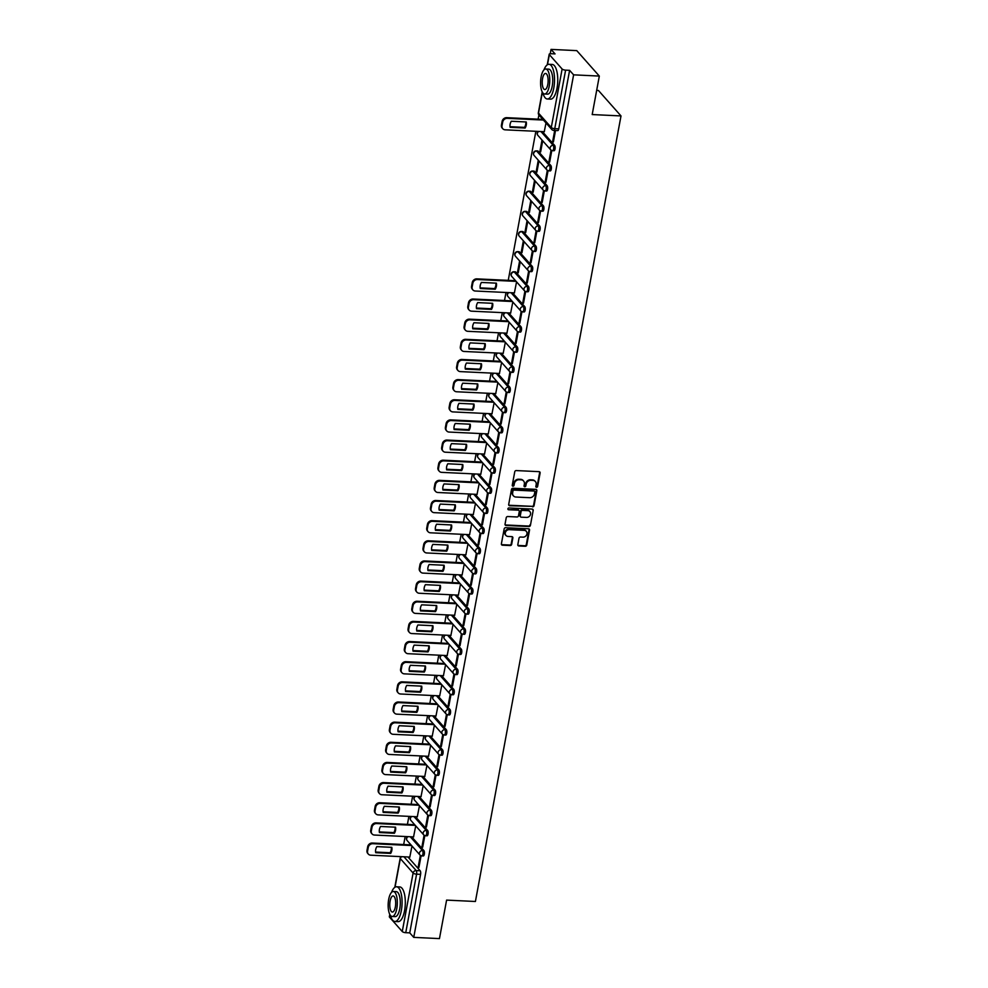<?xml version="1.0" encoding="UTF-8"?>
<svg xmlns="http://www.w3.org/2000/svg" width="988" height="988" viewBox="0 0 988 988"><rect width="100%" height="100%" fill="white"/><g stroke="black" fill="none" stroke-linecap="round" stroke-linejoin="round"><path stroke-width="1.48" d="M536.57 487.306A0.951 0.827 138.4 0 0 537.62 486.466L540.115 472.993A1.359 1.186 138.4 0 0 539.09 471.659L516.255 470.572A1.359 1.186 138.4 0 0 514.748 471.782L512.253 485.256A0.951 0.827 138.4 0 0 512.982 486.182A0.951 0.827 138.4 0 0 514.032 485.343L514.353 483.589A4.36 3.804 138.4 0 1 519.157 479.736L521.071 479.822A4.36 3.804 138.4 0 1 524.369 484.071L524.048 485.812A0.951 0.827 138.4 0 0 524.776 486.738A0.951 0.827 138.4 0 0 525.826 485.898L526.147 484.157A4.36 3.804 138.4 0 1 530.964 480.291L532.865 480.378A4.36 3.804 138.4 0 1 536.175 484.639L535.842 486.38A0.951 0.827 138.4 0 0 536.57 487.306M535.854 486.738A0.951 0.827 138.4 0 0 537.176 485.948L539.67 472.486A1.359 1.186 138.4 0 0 539.609 471.807M512.266 485.614A0.951 0.827 138.4 0 0 513.575 484.824L513.896 483.083L514.353 483.589M524.06 486.182A0.951 0.827 138.4 0 0 525.369 485.392L525.702 483.651L526.147 484.157M528.469 286.446L515.699 272.033A2.779 1.013 -87.3 0 0 515.353 271.848L513.933 271.774A2.779 1.013 92.7 0 1 514.279 271.972L527.049 286.372A2.779 1.013 92.7 0 1 527.543 289.496A2.779 1.013 92.7 0 1 526.443 291.732L527.864 291.806A2.779 1.013 -87.3 0 0 528.963 289.57A2.779 1.013 -87.3 0 0 528.469 286.446L527.049 286.372A2.779 2.421 -41.6 0 0 524.492 290.805A2.779 2.779 0 0 0 526.443 291.732M532.199 266.291L519.441 251.891A2.779 1.013 -87.3 0 0 519.095 251.693L517.675 251.631A2.779 1.013 92.7 0 1 518.021 251.817L530.778 266.229A2.779 1.013 92.7 0 1 531.272 269.353A2.779 1.013 92.7 0 1 530.173 271.589L531.593 271.651A2.779 1.013 -87.3 0 0 532.693 269.415A2.779 1.013 -87.3 0 0 532.199 266.291L530.778 266.229A2.779 2.421 -41.6 0 0 528.222 270.65A2.779 2.779 0 0 0 530.173 271.589M535.941 246.148L523.171 231.735A2.779 1.013 -87.3 0 0 522.825 231.55L521.405 231.476A2.779 1.013 92.7 0 1 521.75 231.674L534.52 246.074A2.779 1.013 92.7 0 1 535.014 249.198A2.779 1.013 92.7 0 1 533.903 251.434L535.323 251.508A2.779 1.013 -87.3 0 0 536.435 249.272A2.779 1.013 -87.3 0 0 535.941 246.148L534.52 246.074A2.779 2.421 -41.6 0 0 531.964 250.507A2.779 2.779 0 0 0 533.903 251.434M539.67 225.993L526.913 211.593A2.779 1.013 -87.3 0 0 526.555 211.395L525.134 211.333A2.779 1.013 92.7 0 1 525.48 211.518L538.25 225.931A2.779 1.013 92.7 0 1 538.744 229.055A2.779 1.013 92.7 0 1 537.645 231.291L539.065 231.353A2.779 1.013 -87.3 0 0 540.164 229.117A2.779 1.013 -87.3 0 0 539.67 225.993L538.25 225.931A2.779 2.421 -41.6 0 0 535.694 230.352A2.779 2.779 0 0 0 537.645 231.291M543.412 205.85L530.642 191.437A2.779 1.013 -87.3 0 0 530.297 191.252L528.876 191.178A2.779 1.013 92.7 0 1 529.222 191.376L541.992 205.776A2.779 1.013 92.7 0 1 542.486 208.9A2.779 1.013 92.7 0 1 541.375 211.136L542.795 211.21A2.779 1.013 -87.3 0 0 543.906 208.974A2.779 1.013 -87.3 0 0 543.412 205.85L541.992 205.776A2.779 2.421 -41.6 0 0 539.423 210.209A2.779 2.779 0 0 0 541.375 211.136M547.142 185.695L534.372 171.294A2.779 1.013 -87.3 0 0 534.026 171.097L532.606 171.035A2.779 1.013 92.7 0 1 532.952 171.233L545.722 185.633A2.779 1.013 92.7 0 1 546.216 188.757A2.779 1.013 92.7 0 1 545.104 190.993L546.537 191.054A2.779 1.013 -87.3 0 0 547.636 188.819A2.779 1.013 -87.3 0 0 547.142 185.695L545.722 185.633A2.779 2.421 -41.6 0 0 543.165 190.054A2.779 2.779 0 0 0 545.104 190.993M550.872 165.552L538.114 151.152A2.779 1.013 -87.3 0 0 537.768 150.954L536.348 150.88A2.779 1.013 92.7 0 1 536.694 151.078L549.452 165.478A2.779 1.013 92.7 0 1 549.946 168.602A2.779 1.013 92.7 0 1 548.846 170.838L550.267 170.912A2.779 1.013 -87.3 0 0 551.366 168.676A2.779 1.013 -87.3 0 0 550.872 165.552L549.452 165.478A2.779 2.421 -41.6 0 0 546.895 169.911A2.779 2.779 0 0 0 548.846 170.838M517.823 544.635A1.359 1.186 138.4 0 0 518.848 545.969L525.258 546.278A1.359 1.186 138.4 0 0 526.765 545.067L529.531 530.099A1.359 1.186 138.4 0 0 528.506 528.778L505.671 527.691A1.359 1.186 138.4 0 0 504.164 528.901L501.385 543.857A1.359 1.186 138.4 0 0 502.423 545.178L510.166 545.549A1.359 1.186 138.4 0 0 511.661 544.351L512.858 537.941A1.359 1.186 138.4 0 0 511.821 536.62L507.98 536.435A3.643 3.186 138.4 0 1 509.24 529.654L524.27 530.371A3.643 3.186 138.4 0 1 523.01 537.151L520.503 537.027A1.359 1.186 138.4 0 0 519.009 538.238L517.823 544.635M562.123 69.012L549.353 54.612A2.779 0.902 10.5 0 1 549.205 54.229A2.779 0.902 10.5 0 1 551.032 53.71L555.046 53.908L551.045 49.4L576.77 50.623L599.321 76.076L592.195 114.559L621.007 115.929L475.413 901.488L446.601 900.105L439.462 938.6L413.75 937.377L573.608 74.841L569.607 70.346L565.605 70.148L554.762 128.662A2.779 1.013 92.7 0 1 553.725 130.416L557.738 130.614A2.779 1.013 92.7 0 0 558.763 128.848L554.762 128.662A2.779 0.902 10.5 0 1 551.279 127.514L562.123 69.012A2.779 0.902 10.5 0 0 565.605 70.148M599.321 76.076L573.608 74.841M532.569 506.844A1.359 1.186 138.4 0 0 534.063 505.634L536.842 490.678A1.359 1.186 138.4 0 0 535.805 489.344L512.97 488.257A1.359 1.186 138.4 0 0 511.475 489.468L508.697 504.423A1.359 1.186 138.4 0 0 509.734 505.757L532.112 506.338A1.359 1.186 138.4 0 0 533.619 505.127L536.385 490.172A1.359 1.186 138.4 0 0 536.323 489.492M533.187 510.388L530.42 525.357A1.359 1.186 138.4 0 1 528.913 526.555L506.078 525.468A1.359 1.186 138.4 0 1 505.041 524.146L506.226 517.737A1.359 1.186 138.4 0 1 507.733 516.526L516.996 516.971A1.359 1.186 138.4 0 0 518.502 515.761L519.28 511.525A1.359 1.186 138.4 0 0 518.255 510.191L508.61 509.734A0.951 0.827 138.4 0 1 508.944 507.956L532.149 509.067A1.359 1.186 138.4 0 1 533.187 510.388L530.42 525.357M407.945 856.966L420.172 870.761L416.17 870.564A2.779 1.013 92.7 0 1 416.59 874.17L405.747 932.684A2.779 0.902 -169.5 0 1 402.264 931.536L389.494 917.136A2.779 0.902 -169.5 0 1 389.346 916.753L389.778 914.406M551.045 49.4L550.242 53.723M538.905 114.941L538.114 119.165M535.866 131.293L508.24 280.357M505.992 292.485L504.51 300.513M502.262 312.628L500.78 320.655M498.532 332.783L497.038 340.811M494.79 352.926L493.308 360.953M491.061 373.081L489.566 381.109M487.319 393.224L485.837 401.252M483.589 413.379L482.107 421.407M479.859 433.522L478.365 441.55M476.117 453.677L474.635 461.705M472.388 473.82L470.906 481.848M468.658 493.975L467.163 502.003M464.916 514.118L463.434 522.146M461.186 534.273L459.692 542.301M457.444 554.416L455.962 562.444M453.714 574.571L452.232 582.599M449.985 594.714L448.49 602.742M446.243 614.869L444.761 622.897M442.513 635.012L441.019 643.04M438.783 655.168L437.289 663.195M435.041 675.31L433.559 683.338M431.311 695.466L429.817 703.493M427.569 715.608L426.087 723.636M423.84 735.764L422.358 743.791M420.11 755.906L418.616 763.934M416.368 776.062L414.886 784.089M412.638 796.205L411.144 804.232M408.909 816.36L407.414 824.387M405.166 836.503L403.684 844.53M596.666 90.402L598.456 90.488L621.007 115.929M413.75 937.377L409.748 932.87L405.747 932.684M544.264 131.688L546.006 122.969M554.7 130.465L552.712 141.222L553.527 141.259M552.712 141.222L553.391 141.988L555.515 130.502M542.017 140.049L539.954 151.201L540.769 151.238M539.954 151.201L540.634 151.954L542.696 140.815M551.057 150.151L548.982 161.377L549.785 161.415M548.982 161.377L549.649 162.143L551.798 150.547M538.287 160.192L536.225 171.344L537.027 171.381M536.225 171.344L536.892 172.11L538.966 160.958M547.327 170.294L545.24 181.52L546.055 181.557M545.24 181.52L545.919 182.286L548.068 170.689M534.557 180.347L532.483 191.499L533.298 191.536M532.483 191.499L533.162 192.252L535.224 181.113M543.585 190.449L541.51 201.676L542.313 201.713M541.51 201.676L542.19 202.441L544.339 190.832M530.815 200.49L528.753 211.642L529.568 211.679M528.753 211.642L529.432 212.408L531.495 201.256M539.856 210.592L537.768 221.818L538.584 221.855M537.768 221.818L538.448 222.584L540.597 210.987M527.086 220.645L525.023 231.797L525.826 231.834M525.023 231.797L525.69 232.551L527.765 221.398M536.126 230.747L534.039 241.974L534.854 242.011M534.039 241.974L534.718 242.739L536.867 231.13M523.356 240.788L521.281 251.94L522.096 251.977M521.281 251.94L521.96 252.706L524.023 241.554M532.384 250.89L530.309 262.116L531.112 262.153M530.309 262.116L530.976 262.882L533.137 251.285M519.614 260.943L517.551 272.095L518.354 272.132M517.551 272.095L518.231 272.849L520.293 261.697M528.654 271.045L526.567 282.272L527.382 282.309M526.567 282.272L527.246 283.037L529.395 271.428M514.39 292.88L516.563 281.852M524.912 291.188L522.837 302.414L523.652 302.452M522.837 302.414L523.517 303.18L525.665 291.584M510.648 313.035L512.821 301.995M521.182 311.344L519.108 322.57L519.91 322.607M519.108 322.57L519.774 323.335L521.923 311.726M506.918 333.178L509.092 322.15M517.453 331.486L515.366 342.713L516.181 342.75M515.366 342.713L516.045 343.478L518.194 331.882M503.188 353.334L505.35 342.293M513.711 351.642L511.636 362.868L512.439 362.905M511.636 362.868L512.315 363.621L514.464 352.024M499.446 373.476L501.62 362.448M509.981 371.784L507.894 383.011L508.709 383.048M507.894 383.011L508.573 383.776L510.722 372.18M495.717 393.632L497.89 382.591M506.251 391.94L504.164 403.166L504.979 403.203M504.164 403.166L504.843 403.919L506.992 392.322M491.975 413.774L494.148 402.746M502.509 412.082L500.434 423.309L501.237 423.346M500.434 423.309L501.101 424.074L503.25 412.478M488.245 433.93L490.419 422.889M498.779 432.238L496.692 443.464L497.507 443.501M496.692 443.464L497.372 444.217L499.52 432.621M484.515 454.072L486.676 443.044M495.037 452.381L492.963 463.607L493.778 463.644M492.963 463.607L493.642 464.372L495.791 452.776M480.773 474.228L482.947 463.187M491.308 472.536L489.233 483.762L490.036 483.799M489.233 483.762L489.9 484.515L492.049 472.919M477.043 494.371L479.217 483.342M487.578 492.679L485.491 503.905L486.306 503.942M485.491 503.905L486.17 504.67L488.319 493.074M473.301 514.526L475.475 503.485M483.836 512.834L481.761 524.06L482.564 524.097M481.761 524.06L482.44 524.813L484.589 513.217M469.572 534.669L471.745 523.64M480.106 532.977L478.019 544.203L478.834 544.24M478.019 544.203L478.698 544.968L480.847 533.372M465.842 554.824L468.016 543.783M476.364 553.132L474.289 564.358L475.105 564.395M474.289 564.358L474.969 565.111L477.118 553.515M462.1 574.967L464.274 563.938M472.635 573.275L470.56 584.501L471.362 584.538M470.56 584.501L471.227 585.267L473.376 573.67M458.37 595.122L460.544 584.081M468.905 593.43L466.818 604.656L467.633 604.693M466.818 604.656L467.497 605.409L469.646 593.813M454.641 615.265L456.802 604.236M465.163 613.573L463.088 624.799L463.903 624.836M463.088 624.799L463.767 625.565L465.916 613.968M450.899 635.42L453.072 624.379M461.433 633.728L459.346 644.954L460.161 644.991M459.346 644.954L460.025 645.707L462.174 634.111M447.169 655.563L449.342 644.534M457.703 653.871L455.616 665.097L456.431 665.134M455.616 665.097L456.295 665.863L458.444 654.266M443.427 675.718L445.6 664.677M453.961 674.026L451.887 685.252L452.689 685.289M451.887 685.252L452.566 686.005L454.715 674.409M439.697 695.861L441.871 684.832M450.232 694.169L448.144 705.395L448.96 705.432M448.144 705.395L448.824 706.161L450.973 694.564M435.967 716.016L438.141 704.975M446.49 714.324L444.415 725.55L445.23 725.587M444.415 725.55L445.094 726.304L447.243 714.707M432.225 736.159L434.399 725.13M442.76 734.467L440.685 745.693L441.488 745.73M440.685 745.693L441.352 746.459L443.501 734.862M428.496 756.314L430.669 745.273M439.03 754.622L436.943 765.848L437.758 765.885M436.943 765.848L437.622 766.602L439.771 755.005M424.766 776.457L426.927 765.428M435.288 774.765L433.213 785.991L434.016 786.028M433.213 785.991L433.893 786.757L436.041 775.16M421.024 796.612L423.197 785.571M431.558 794.92L429.471 806.146L430.286 806.183M429.471 806.146L430.151 806.9L432.299 795.303M417.294 816.755L419.468 805.726M427.829 815.063L425.742 826.289L426.557 826.326M425.742 826.289L426.421 827.055L428.57 815.458M413.552 836.91L415.726 825.869M424.087 835.206L422.012 846.444L422.815 846.481M422.012 846.444L422.679 847.198L424.84 835.601M411.675 836.811L423.901 850.606L422.481 850.545A2.779 1.013 92.7 0 1 422.975 853.669A2.779 1.013 92.7 0 1 421.876 855.904L423.296 855.966A2.779 1.013 -87.3 0 0 424.395 853.731A2.779 1.013 -87.3 0 0 423.901 850.606M415.417 816.668L427.643 830.463L426.223 830.389A2.779 1.013 92.7 0 1 426.717 833.514A2.779 1.013 92.7 0 1 425.606 835.749L427.026 835.823A2.779 1.013 -87.3 0 0 428.137 833.588A2.779 1.013 -87.3 0 0 427.643 830.463M419.147 796.513L431.373 810.308L429.953 810.246A2.779 1.013 92.7 0 1 430.447 813.371A2.779 1.013 92.7 0 1 429.348 815.606L430.768 815.668A2.779 1.013 -87.3 0 0 431.867 813.433A2.779 1.013 -87.3 0 0 431.373 810.308M422.876 776.37L435.115 790.165L433.695 790.091A2.779 1.013 92.7 0 1 434.189 793.216A2.779 1.013 92.7 0 1 433.077 795.451L434.498 795.525A2.779 1.013 -87.3 0 0 435.609 793.29A2.779 1.013 -87.3 0 0 435.115 790.165M426.618 756.215L438.845 770.01L437.425 769.948A2.779 1.013 92.7 0 1 437.919 773.073A2.779 1.013 92.7 0 1 436.807 775.308L438.24 775.37A2.779 1.013 -87.3 0 0 439.339 773.135A2.779 1.013 -87.3 0 0 438.845 770.01M430.348 736.072L442.575 749.867L441.154 749.793A2.779 1.013 92.7 0 1 441.648 752.918A2.779 1.013 92.7 0 1 440.549 755.153L441.969 755.227A2.779 1.013 -87.3 0 0 443.069 752.992A2.779 1.013 -87.3 0 0 442.575 749.867M434.09 715.917L446.317 729.712L444.896 729.65A2.779 1.013 92.7 0 1 445.39 732.775A2.779 1.013 92.7 0 1 444.279 735.01L445.699 735.072A2.779 1.013 -87.3 0 0 446.811 732.837A2.779 1.013 -87.3 0 0 446.317 729.712M437.82 695.774L450.046 709.569L448.626 709.495A2.779 1.013 92.7 0 1 449.12 712.62A2.779 1.013 92.7 0 1 448.021 714.855L449.441 714.929A2.779 1.013 -87.3 0 0 450.54 712.694A2.779 1.013 -87.3 0 0 450.046 709.569M441.55 675.619L453.788 689.414L452.356 689.352A2.779 1.013 92.7 0 1 452.85 692.477A2.779 1.013 92.7 0 1 451.751 694.712L453.171 694.774A2.779 1.013 -87.3 0 0 454.282 692.539A2.779 1.013 -87.3 0 0 453.788 689.414M445.292 655.476L457.518 669.271L456.098 669.197A2.779 1.013 92.7 0 1 456.592 672.322A2.779 1.013 92.7 0 1 455.48 674.557L456.901 674.631A2.779 1.013 -87.3 0 0 458.012 672.396A2.779 1.013 -87.3 0 0 457.518 669.271M449.021 635.321L461.248 649.116L459.828 649.054A2.779 1.013 92.7 0 1 460.322 652.179A2.779 1.013 92.7 0 1 459.222 654.414L460.643 654.476A2.779 1.013 -87.3 0 0 461.742 652.241A2.779 1.013 -87.3 0 0 461.248 649.116M452.751 615.178L464.99 628.973L463.57 628.899A2.779 1.013 92.7 0 1 464.064 632.024A2.779 1.013 92.7 0 1 462.952 634.259L464.372 634.333A2.779 1.013 -87.3 0 0 465.484 632.098A2.779 1.013 -87.3 0 0 464.99 628.973M456.493 595.023L468.72 608.818L467.299 608.756A2.779 1.013 92.7 0 1 467.793 611.881A2.779 1.013 92.7 0 1 466.682 614.116L468.114 614.178A2.779 1.013 -87.3 0 0 469.214 611.942A2.779 1.013 -87.3 0 0 468.72 608.818M460.223 574.88L472.449 588.675L471.029 588.601A2.779 1.013 92.7 0 1 471.523 591.738A2.779 1.013 92.7 0 1 470.424 593.961L471.844 594.035A2.779 1.013 -87.3 0 0 472.943 591.8A2.779 1.013 -87.3 0 0 472.449 588.675M463.965 554.725L476.191 568.52L474.771 568.458A2.779 1.013 92.7 0 1 475.265 571.583A2.779 1.013 92.7 0 1 474.154 573.818L475.574 573.88A2.779 1.013 -87.3 0 0 476.685 571.657A2.779 1.013 -87.3 0 0 476.191 568.52M467.695 534.582L479.921 548.377L478.501 548.303A2.779 1.013 92.7 0 1 478.995 551.44A2.779 1.013 92.7 0 1 477.896 553.663L479.316 553.737A2.779 1.013 -87.3 0 0 480.415 551.502A2.779 1.013 -87.3 0 0 479.921 548.377M471.424 514.427L483.663 528.222L482.23 528.16A2.779 1.013 92.7 0 1 482.724 531.285A2.779 1.013 92.7 0 1 481.625 533.52L483.046 533.582A2.779 1.013 -87.3 0 0 484.157 531.359A2.779 1.013 -87.3 0 0 483.663 528.222M475.166 494.284L487.393 508.079L485.973 508.017A2.779 1.013 92.7 0 1 486.466 511.142A2.779 1.013 92.7 0 1 485.355 513.365L486.775 513.439A2.779 1.013 -87.3 0 0 487.887 511.204A2.779 1.013 -87.3 0 0 487.393 508.079M478.896 474.129L491.122 487.936L489.702 487.862A2.779 1.013 92.7 0 1 490.196 490.987A2.779 1.013 92.7 0 1 489.097 493.222L490.517 493.284A2.779 1.013 -87.3 0 0 491.616 491.061A2.779 1.013 -87.3 0 0 491.122 487.936M482.626 453.986L494.865 467.781L493.444 467.719A2.779 1.013 92.7 0 1 493.938 470.844A2.779 1.013 92.7 0 1 492.827 473.067L494.247 473.141A2.779 1.013 -87.3 0 0 495.359 470.906A2.779 1.013 -87.3 0 0 494.865 467.781M486.368 433.831L498.594 447.638L497.174 447.564A2.779 1.013 92.7 0 1 497.668 450.689A2.779 1.013 92.7 0 1 496.556 452.924L497.989 452.986A2.779 1.013 -87.3 0 0 499.088 450.763A2.779 1.013 -87.3 0 0 498.594 447.638M490.097 413.688L502.324 427.483L500.904 427.421A2.779 1.013 92.7 0 1 501.398 430.546A2.779 1.013 92.7 0 1 500.299 432.769L501.719 432.843A2.779 1.013 -87.3 0 0 502.818 430.607A2.779 1.013 -87.3 0 0 502.324 427.483M493.839 393.533L506.066 407.34L504.646 407.266A2.779 1.013 92.7 0 1 505.14 410.391A2.779 1.013 92.7 0 1 504.028 412.626L505.448 412.688A2.779 1.013 -87.3 0 0 506.56 410.465A2.779 1.013 -87.3 0 0 506.066 407.34M497.569 373.39L509.796 387.185L508.375 387.123A2.779 1.013 92.7 0 1 508.869 390.248A2.779 1.013 92.7 0 1 507.77 392.471L509.191 392.545A2.779 1.013 -87.3 0 0 510.29 390.309A2.779 1.013 -87.3 0 0 509.796 387.185M501.299 353.247L513.538 367.042L512.105 366.968A2.779 1.013 92.7 0 1 512.599 370.092A2.779 1.013 92.7 0 1 511.5 372.328L512.92 372.39A2.779 1.013 -87.3 0 0 514.032 370.167A2.779 1.013 -87.3 0 0 513.538 367.042M505.041 333.092L517.267 346.887L515.847 346.825A2.779 1.013 92.7 0 1 516.341 349.95A2.779 1.013 92.7 0 1 515.23 352.185L516.65 352.247A2.779 1.013 -87.3 0 0 517.761 350.011A2.779 1.013 -87.3 0 0 517.267 346.887M508.771 312.949L520.997 326.744L519.577 326.67A2.779 1.013 92.7 0 1 520.071 329.794A2.779 1.013 92.7 0 1 518.972 332.03L520.392 332.104A2.779 1.013 -87.3 0 0 521.491 329.869A2.779 1.013 -87.3 0 0 520.997 326.744M512.5 292.794L524.739 306.589L523.319 306.527A2.779 1.013 92.7 0 1 523.813 309.652A2.779 1.013 92.7 0 1 522.701 311.887L524.122 311.949A2.779 1.013 -87.3 0 0 525.233 309.713A2.779 1.013 -87.3 0 0 524.739 306.589M542.387 131.602L554.614 145.397L553.194 145.335A2.779 1.013 92.7 0 1 553.688 148.459A2.779 1.013 92.7 0 1 552.576 150.695L553.996 150.756A2.779 1.013 -87.3 0 0 555.108 148.521A2.779 1.013 -87.3 0 0 554.614 145.397M420.357 855.361L418.27 866.587L418.949 867.353L421.098 855.756M409.822 857.053L411.996 846.024M418.27 866.587L419.085 866.624M409.748 932.87L420.592 874.355A2.779 1.013 -87.3 0 0 420.172 870.761M569.607 70.346L558.763 128.848M535.138 481.304A4.36 3.804 138.4 0 0 532.409 479.872L532.865 480.378M525.702 483.651A4.36 3.804 138.4 0 1 530.507 479.785L532.409 479.872M523.344 480.736A4.36 3.804 138.4 0 0 520.614 479.316L521.071 479.822M513.896 483.083A4.36 3.804 138.4 0 1 518.712 479.217L520.614 479.316M508.758 505.103A1.359 1.186 138.4 0 0 509.277 505.251L532.112 506.338M534.804 491.987A0.951 0.827 138.4 0 0 534.088 491.061L514.044 490.097A0.951 0.827 138.4 0 0 512.994 490.95L512.649 492.79A4.36 3.804 138.4 0 0 515.958 497.038L529.654 497.693A4.36 3.804 138.4 0 0 534.471 493.827L534.804 491.987M534.347 491.11A0.951 0.827 138.4 0 0 533.631 490.542L534.088 491.061M513.229 495.606A4.36 3.804 138.4 0 1 512.192 492.271L512.537 490.443A0.951 0.827 138.4 0 1 513.587 489.591L533.631 490.542M505.115 524.813A1.359 1.186 138.4 0 0 505.621 524.961L528.457 526.048A1.359 1.186 138.4 0 0 529.963 524.838M518.774 510.339A1.359 1.186 138.4 0 0 517.798 509.685L508.61 509.734M526.604 517.428A3.643 3.186 138.4 0 0 527.864 510.648L522.566 510.401A1.359 1.186 138.4 0 0 521.059 511.599L520.281 515.847A1.359 1.186 138.4 0 0 521.306 517.181L526.604 517.428M529.716 511.376A3.643 3.186 138.4 0 0 527.407 510.141L527.864 510.648M520.343 516.526A1.359 1.186 138.4 0 1 519.824 515.341L520.614 511.092A1.359 1.186 138.4 0 1 522.109 509.882L527.407 510.141M532.742 509.882A1.359 1.186 138.4 0 0 532.668 509.215M526.135 531.099A3.643 3.186 138.4 0 0 523.825 529.852L524.27 530.371M505.671 535.187A3.643 3.186 138.4 0 1 508.783 529.136L523.825 529.852M501.459 544.524A1.359 1.186 138.4 0 0 501.978 544.672L509.709 545.043A1.359 1.186 138.4 0 0 511.216 543.832L512.402 537.435A1.359 1.186 138.4 0 0 512.34 536.756M517.885 545.314A1.359 1.186 138.4 0 0 518.404 545.462L524.813 545.759A1.359 1.186 138.4 0 0 526.308 544.561L529.086 529.593A1.359 1.186 138.4 0 0 529.025 528.926M526.246 121.969L511.278 121.265A8.682 7.571 138.4 0 0 510.141 127.329L525.122 128.045A8.682 7.571 138.4 0 0 526.246 121.969M543.425 120.054L507.301 118.338A4.174 3.631 138.4 0 0 502.707 122.018L502.015 125.772A4.174 3.631 138.4 0 0 505.177 129.823L544.388 131.7M525.764 121.944A8.682 7.571 138.4 0 1 524.529 127.378L510.043 126.686M502.769 128.724L502.188 128.057A4.174 3.631 -41.6 0 1 501.435 125.106L502.126 121.363A4.174 3.631 -41.6 0 1 506.721 117.671L507.301 118.338M542.832 119.4L506.721 117.671M524.529 127.378L525.122 128.045M542.869 92.946A17.364 6.336 -87.3 0 0 547.327 98.998A17.364 6.336 -87.3 0 0 553.786 88.006A17.364 6.336 -87.3 0 0 548.97 64.294A17.364 6.336 -87.3 0 0 543.968 69.889M547.327 98.998L550.551 99.146A17.364 6.336 -87.3 0 0 557.022 88.154A17.364 6.336 -87.3 0 0 552.206 64.442L548.97 64.294M545.771 69.012L548.748 69.148A12.511 4.557 92.7 0 1 552.206 86.228A12.511 4.557 92.7 0 1 547.55 94.132L544.586 93.996A12.511 4.557 -87.3 0 0 549.242 86.08A12.511 4.557 -87.3 0 0 545.771 69.012A12.511 4.557 -87.3 0 0 541.115 76.916A12.511 4.557 -87.3 0 0 544.586 93.996M547.797 84.449A8.065 2.939 -87.3 0 0 545.561 73.445A8.065 2.939 -87.3 0 0 542.56 78.546A8.065 2.939 -87.3 0 0 544.796 89.55A8.065 2.939 -87.3 0 0 547.797 84.449M390.433 915.431A17.364 6.336 -87.3 0 0 394.879 921.483A17.364 6.336 -87.3 0 0 401.35 910.491A17.364 6.336 -87.3 0 0 396.534 886.779A17.364 6.336 -87.3 0 0 391.532 892.386M394.879 921.483L398.115 921.631A17.364 6.336 -87.3 0 0 404.574 910.652A17.364 6.336 -87.3 0 0 399.769 886.94L396.534 886.779M393.335 891.497L396.299 891.645A12.511 4.557 92.7 0 1 399.769 908.713A12.511 4.557 92.7 0 1 395.114 916.629L392.137 916.481A12.511 4.557 -87.3 0 0 396.793 908.577A12.511 4.557 -87.3 0 0 393.335 891.497A12.511 4.557 -87.3 0 0 388.679 899.413A12.511 4.557 -87.3 0 0 392.137 916.481M395.348 906.947A8.065 2.939 -87.3 0 0 393.125 895.943A8.065 2.939 -87.3 0 0 390.124 901.044A8.065 2.939 -87.3 0 0 392.347 912.048A8.065 2.939 -87.3 0 0 395.348 906.947M496.371 283.161L481.403 282.445A8.682 7.571 138.4 0 0 480.267 288.521L495.235 289.237A8.682 7.571 138.4 0 0 496.371 283.161M516.131 281.37L477.426 279.53A4.174 3.631 138.4 0 0 472.832 283.21L472.141 286.965A4.174 3.631 138.4 0 0 475.302 291.015L514.513 292.893M495.89 283.136A8.682 7.571 138.4 0 1 494.655 288.57L480.168 287.879M472.894 289.916L472.313 289.249A4.174 3.631 -41.6 0 1 471.56 286.298L472.252 282.556A4.174 3.631 -41.6 0 1 476.846 278.863L477.426 279.53M515.551 280.703L476.846 278.863M494.655 288.57L495.235 289.237M492.629 303.316L477.661 302.6A8.682 7.571 138.4 0 0 476.537 308.676L491.505 309.38A8.682 7.571 138.4 0 0 492.629 303.316M512.402 301.513L473.697 299.673A4.174 3.631 138.4 0 0 469.102 303.365L468.411 307.107A4.174 3.631 138.4 0 0 471.56 311.171L510.771 313.035M492.16 303.291A8.682 7.571 138.4 0 1 490.925 308.725L476.426 308.034M469.164 310.059L468.571 309.392A4.174 3.631 -41.6 0 1 467.818 306.453L468.51 302.699A4.174 3.631 -41.6 0 1 473.104 299.018L473.697 299.673M511.809 300.858L473.104 299.018M490.925 308.725L491.505 309.38M488.899 323.459L473.931 322.743A8.682 7.571 138.4 0 0 472.807 328.819L487.776 329.535A8.682 7.571 138.4 0 0 488.899 323.459M508.659 321.668L469.967 319.828A4.174 3.631 138.4 0 0 465.36 323.508L464.669 327.263A4.174 3.631 138.4 0 0 467.83 331.313L507.042 333.191M488.418 323.434A8.682 7.571 138.4 0 1 487.183 328.868L472.696 328.177M465.434 330.214L464.842 329.547A4.174 3.631 -41.6 0 1 464.088 326.596L464.78 322.854A4.174 3.631 -41.6 0 1 469.374 319.161L469.967 319.828M508.079 321.001L469.374 319.161M487.183 328.868L487.776 329.535M485.157 343.614L470.189 342.898A8.682 7.571 138.4 0 0 469.065 348.974L484.034 349.678A8.682 7.571 138.4 0 0 485.157 343.614M504.93 341.811L466.225 339.971A4.174 3.631 138.4 0 0 461.631 343.663L460.939 347.406A4.174 3.631 138.4 0 0 464.101 351.469L503.312 353.334M484.688 343.589A8.682 7.571 138.4 0 1 483.453 349.023L468.954 348.332M461.692 350.357L461.112 349.69A4.174 3.631 -41.6 0 1 460.346 346.751L461.05 342.997A4.174 3.631 -41.6 0 1 465.644 339.316L466.225 339.971M504.337 341.156L465.644 339.316M483.453 349.023L484.034 349.678M481.428 363.757L466.46 363.041A8.682 7.571 138.4 0 0 465.336 369.117L480.304 369.833A8.682 7.571 138.4 0 0 481.428 363.757M501.188 361.966L462.495 360.126A4.174 3.631 138.4 0 0 457.901 363.806L457.197 367.561A4.174 3.631 138.4 0 0 460.359 371.611L499.57 373.489M480.946 363.732A8.682 7.571 138.4 0 1 479.711 369.166L465.225 368.475M457.963 370.512L457.37 369.845A4.174 3.631 -41.6 0 1 456.617 366.894L457.308 363.152A4.174 3.631 -41.6 0 1 461.902 359.459L462.495 360.126M500.607 361.299L461.902 359.459M479.711 369.166L480.304 369.833M477.698 383.912L462.73 383.196A8.682 7.571 138.4 0 0 461.606 389.26L476.574 389.976A8.682 7.571 138.4 0 0 477.698 383.912M497.458 382.109L458.753 380.269A4.174 3.631 138.4 0 0 454.159 383.962L453.467 387.704A4.174 3.631 138.4 0 0 456.629 391.767L495.84 393.632M477.216 383.887A8.682 7.571 138.4 0 1 475.981 389.321L461.495 388.63M454.221 390.655L453.64 389.988A4.174 3.631 -41.6 0 1 452.887 387.049L453.578 383.295A4.174 3.631 -41.6 0 1 458.173 379.614L458.753 380.269M496.878 381.454L458.173 379.614M475.981 389.321L476.574 389.976M473.956 404.055L458.988 403.339A8.682 7.571 138.4 0 0 457.864 409.415L472.832 410.131A8.682 7.571 138.4 0 0 473.956 404.055M493.728 402.264L455.023 400.424A4.174 3.631 138.4 0 0 450.429 404.104L449.738 407.859A4.174 3.631 138.4 0 0 452.899 411.91L492.11 413.787M473.487 404.03A8.682 7.571 138.4 0 1 472.252 409.464L457.753 408.773M450.491 410.81L449.911 410.144A4.174 3.631 -41.6 0 1 449.145 407.192L449.836 403.45A4.174 3.631 -41.6 0 1 454.443 399.757L455.023 400.424M493.136 401.597L454.443 399.757M472.252 409.464L472.832 410.131M470.226 424.21L455.258 423.494A8.682 7.571 138.4 0 0 454.134 429.558L469.102 430.274A8.682 7.571 138.4 0 0 470.226 424.21M489.986 422.407L451.294 420.567A4.174 3.631 138.4 0 0 446.7 424.26L445.996 428.002A4.174 3.631 138.4 0 0 449.157 432.065L488.368 433.93M469.745 424.185A8.682 7.571 138.4 0 1 468.51 429.619L454.023 428.928M446.761 430.953L446.168 430.286A4.174 3.631 -41.6 0 1 445.415 427.347L446.107 423.593A4.174 3.631 -41.6 0 1 450.701 419.9L451.294 420.567M489.406 421.753L450.701 419.9M468.51 429.619L469.102 430.274M466.497 444.353L451.516 443.637A8.682 7.571 138.4 0 0 450.392 449.713L465.36 450.429A8.682 7.571 138.4 0 0 466.497 444.353M486.257 442.562L447.552 440.722A4.174 3.631 138.4 0 0 442.957 444.402L442.266 448.157A4.174 3.631 138.4 0 0 445.427 452.208L484.639 454.085M466.015 444.328A8.682 7.571 138.4 0 1 464.78 449.762L450.293 449.071M443.019 451.108L442.439 450.442A4.174 3.631 -41.6 0 1 441.673 447.49L442.377 443.748A4.174 3.631 -41.6 0 1 446.971 440.055L447.552 440.722M485.664 441.895L446.971 440.055M464.78 449.762L465.36 450.429M462.755 464.508L447.786 463.792A8.682 7.571 138.4 0 0 446.662 469.856L461.631 470.572A8.682 7.571 138.4 0 0 462.755 464.508M482.527 462.705L443.822 460.865A4.174 3.631 138.4 0 0 439.228 464.558L438.536 468.3A4.174 3.631 138.4 0 0 441.685 472.363L480.897 474.228M462.273 464.484A8.682 7.571 138.4 0 1 461.05 469.918L446.551 469.226M439.29 471.251L438.697 470.584A4.174 3.631 -41.6 0 1 437.943 467.645L438.635 463.891A4.174 3.631 -41.6 0 1 443.229 460.198L443.822 460.865M481.934 462.051L443.229 460.198M461.05 469.918L461.631 470.572M459.025 484.651L444.057 483.935A8.682 7.571 138.4 0 0 442.933 490.011L457.901 490.727A8.682 7.571 138.4 0 0 459.025 484.651M478.785 482.86L440.08 481.02A4.174 3.631 138.4 0 0 435.486 484.7L434.794 488.455A4.174 3.631 138.4 0 0 437.956 492.506L477.167 494.383M458.543 484.626A8.682 7.571 138.4 0 1 457.308 490.06L442.822 489.369M435.56 491.394L434.967 490.74A4.174 3.631 -41.6 0 1 434.214 487.788L434.905 484.046A4.174 3.631 -41.6 0 1 439.499 480.353L440.08 481.02M478.204 482.193L439.499 480.353M457.308 490.06L457.901 490.727M455.283 504.806L440.315 504.09A8.682 7.571 138.4 0 0 439.191 510.154L454.159 510.87A8.682 7.571 138.4 0 0 455.283 504.806M475.055 503.003L436.35 501.163A4.174 3.631 138.4 0 0 431.756 504.856L431.064 508.598A4.174 3.631 138.4 0 0 434.226 512.661L473.437 514.526M454.813 504.782A8.682 7.571 138.4 0 1 453.578 510.216L439.08 509.524M431.818 511.549L431.237 510.882A4.174 3.631 -41.6 0 1 430.472 507.943L431.176 504.189A4.174 3.631 -41.6 0 1 435.77 500.496L436.35 501.163M474.462 502.349L435.77 500.496M453.578 510.216L454.159 510.87M451.553 524.949L436.585 524.233A8.682 7.571 138.4 0 0 435.461 530.309L450.429 531.025A8.682 7.571 138.4 0 0 451.553 524.949M471.313 523.158L432.621 521.318A4.174 3.631 138.4 0 0 428.026 524.999L427.322 528.753A4.174 3.631 138.4 0 0 430.484 532.804L469.695 534.681M451.071 524.924A8.682 7.571 138.4 0 1 449.836 530.358L435.35 529.667M428.088 531.692L427.495 531.038A4.174 3.631 -41.6 0 1 426.742 528.086L427.434 524.344A4.174 3.631 -41.6 0 1 432.028 520.651L432.621 521.318M470.733 522.491L432.028 520.651M449.836 530.358L450.429 531.025M447.823 545.104L432.855 544.388A8.682 7.571 138.4 0 0 431.719 550.452L446.7 551.168A8.682 7.571 138.4 0 0 447.823 545.104M467.583 543.301L428.878 541.461A4.174 3.631 138.4 0 0 424.284 545.154L423.593 548.896A4.174 3.631 138.4 0 0 426.754 552.959L465.966 554.824M447.342 545.08A8.682 7.571 138.4 0 1 446.107 550.514L431.62 549.822M424.346 551.847L423.766 551.181A4.174 3.631 -41.6 0 1 423.012 548.241L423.704 544.487A4.174 3.631 -41.6 0 1 428.298 540.794L428.878 541.461M467.003 542.647L428.298 540.794M446.107 550.514L446.7 551.168M444.081 565.247L429.113 564.531A8.682 7.571 138.4 0 0 427.989 570.607L442.957 571.323A8.682 7.571 138.4 0 0 444.081 565.247M463.854 563.456L425.149 561.616A4.174 3.631 138.4 0 0 420.555 565.297L419.863 569.051A4.174 3.631 138.4 0 0 423.012 573.102L462.236 574.979M443.612 565.222A8.682 7.571 138.4 0 1 442.377 570.656L427.878 569.965M420.616 571.99L420.036 571.336A4.174 3.631 -41.6 0 1 419.27 568.384L419.962 564.642A4.174 3.631 -41.6 0 1 424.556 560.949L425.149 561.616M463.261 562.789L424.556 560.949M442.377 570.656L442.957 571.323M440.352 585.402L425.383 584.686A8.682 7.571 138.4 0 0 424.26 590.75L439.228 591.466A8.682 7.571 138.4 0 0 440.352 585.402M460.112 583.599L421.419 581.759A4.174 3.631 138.4 0 0 416.825 585.452L416.121 589.194A4.174 3.631 138.4 0 0 419.283 593.257L458.494 595.122M439.87 585.378A8.682 7.571 138.4 0 1 438.635 590.812L424.148 590.12M416.887 592.145L416.294 591.479A4.174 3.631 -41.6 0 1 415.54 588.539L416.232 584.785A4.174 3.631 -41.6 0 1 420.826 581.092L421.419 581.759M459.531 582.945L420.826 581.092M438.635 590.812L439.228 591.466M436.622 605.545L421.641 604.829A8.682 7.571 138.4 0 0 420.518 610.905L435.486 611.621A8.682 7.571 138.4 0 0 436.622 605.545M456.382 603.754L417.677 601.902A4.174 3.631 138.4 0 0 413.083 605.595L412.391 609.349A4.174 3.631 138.4 0 0 415.553 613.4L454.764 615.277M436.14 605.521A8.682 7.571 138.4 0 1 434.905 610.955L420.419 610.263M413.145 612.288L412.564 611.634A4.174 3.631 -41.6 0 1 411.798 608.682L412.502 604.94A4.174 3.631 -41.6 0 1 417.097 601.247L417.677 601.902M455.789 603.088L417.097 601.247M434.905 610.955L435.486 611.621M432.88 625.7L417.912 624.984A8.682 7.571 138.4 0 0 416.788 631.048L431.756 631.764A8.682 7.571 138.4 0 0 432.88 625.7M452.652 623.897L413.947 622.057A4.174 3.631 138.4 0 0 409.353 625.75L408.661 629.492A4.174 3.631 138.4 0 0 411.811 633.555L451.022 635.42M432.398 625.676A8.682 7.571 138.4 0 1 431.176 631.11L416.677 630.418M409.415 632.444L408.822 631.777A4.174 3.631 -41.6 0 1 408.069 628.825L408.76 625.083A4.174 3.631 -41.6 0 1 413.355 621.39L413.947 622.057M452.059 623.243L413.355 621.39M431.176 631.11L431.756 631.764M429.15 645.843L414.182 645.127A8.682 7.571 138.4 0 0 413.058 651.203L428.026 651.919A8.682 7.571 138.4 0 0 429.15 645.843M448.91 644.053L410.205 642.2A4.174 3.631 138.4 0 0 405.611 645.893L404.919 649.647A4.174 3.631 138.4 0 0 408.081 653.698L447.292 655.575M428.669 645.819A8.682 7.571 138.4 0 1 427.434 651.253L412.947 650.561M405.685 652.586L405.092 651.932A4.174 3.631 -41.6 0 1 404.339 648.98L405.031 645.238A4.174 3.631 -41.6 0 1 409.625 641.545L410.205 642.2M448.33 643.386L409.625 641.545M427.434 651.253L428.026 651.919M425.408 665.998L410.44 665.282A8.682 7.571 138.4 0 0 409.316 671.346L424.284 672.062A8.682 7.571 138.4 0 0 425.408 665.998M445.18 664.195L406.476 662.355A4.174 3.631 138.4 0 0 401.881 666.048L401.19 669.79A4.174 3.631 138.4 0 0 404.351 673.853L443.563 675.718M424.939 665.974A8.682 7.571 138.4 0 1 423.704 671.408L409.205 670.716M401.943 672.742L401.363 672.075A4.174 3.631 -41.6 0 1 400.597 669.123L401.301 665.381A4.174 3.631 -41.6 0 1 405.895 661.688L406.476 662.355M444.588 663.541L405.895 661.688M423.704 671.408L424.284 672.062M421.678 686.141L406.71 685.425A8.682 7.571 138.4 0 0 405.586 691.501L420.555 692.218A8.682 7.571 138.4 0 0 421.678 686.141M441.438 684.351L402.746 682.498A4.174 3.631 138.4 0 0 398.152 686.191L397.448 689.945A4.174 3.631 138.4 0 0 400.609 693.996L439.821 695.873M421.197 686.117A8.682 7.571 138.4 0 1 419.962 691.551L405.475 690.859M398.213 692.884L397.621 692.23A4.174 3.631 -41.6 0 1 396.867 689.278L397.559 685.536A4.174 3.631 -41.6 0 1 402.153 681.844L402.746 682.498M440.858 683.684L402.153 681.844M419.962 691.551L420.555 692.218M417.949 706.297L402.981 705.58A8.682 7.571 138.4 0 0 401.844 711.644L416.825 712.36A8.682 7.571 138.4 0 0 417.949 706.297M437.709 704.493L399.004 702.653A4.174 3.631 138.4 0 0 394.41 706.346L393.718 710.088A4.174 3.631 138.4 0 0 396.88 714.151L436.091 716.016M417.467 706.272A8.682 7.571 138.4 0 1 416.232 711.706L401.746 711.014M394.471 713.04L393.891 712.373A4.174 3.631 -41.6 0 1 393.138 709.421L393.829 705.679A4.174 3.631 -41.6 0 1 398.423 701.986L399.004 702.653M437.128 703.839L398.423 701.986M416.232 711.706L416.825 712.36M414.207 726.439L399.238 725.723A8.682 7.571 138.4 0 0 398.115 731.799L413.083 732.516A8.682 7.571 138.4 0 0 414.207 726.439M433.979 724.649L395.274 722.796A4.174 3.631 138.4 0 0 390.68 726.489L389.988 730.243A4.174 3.631 138.4 0 0 393.138 734.294L432.361 736.171M413.737 726.415A8.682 7.571 138.4 0 1 412.502 731.849L398.003 731.157M390.742 733.182L390.161 732.528A4.174 3.631 -41.6 0 1 389.396 729.576L390.087 725.834A4.174 3.631 -41.6 0 1 394.681 722.142L395.274 722.796M433.386 723.982L394.681 722.142M412.502 731.849L413.083 732.516M410.477 746.595L395.509 745.878A8.682 7.571 138.4 0 0 394.385 751.942L409.353 752.658A8.682 7.571 138.4 0 0 410.477 746.595M430.237 744.791L391.544 742.951A4.174 3.631 138.4 0 0 386.938 746.644L386.246 750.386A4.174 3.631 138.4 0 0 389.408 754.449L428.619 756.314M409.995 746.57A8.682 7.571 138.4 0 1 408.76 752.004L394.274 751.312M387.012 753.338L386.419 752.671A4.174 3.631 -41.6 0 1 385.666 749.719L386.357 745.977A4.174 3.631 -41.6 0 1 390.952 742.284L391.544 742.951M429.656 744.137L390.952 742.284M408.76 752.004L409.353 752.658M406.735 766.737L391.767 766.021A8.682 7.571 138.4 0 0 390.643 772.097L405.611 772.814A8.682 7.571 138.4 0 0 406.735 766.737M426.507 764.947L387.802 763.094A4.174 3.631 138.4 0 0 383.208 766.787L382.517 770.541A4.174 3.631 138.4 0 0 385.678 774.592L424.889 776.469M406.266 766.713A8.682 7.571 138.4 0 1 405.031 772.147L390.532 771.455M383.27 773.481L382.689 772.826A4.174 3.631 -41.6 0 1 381.924 769.874L382.628 766.132A4.174 3.631 -41.6 0 1 387.222 762.44L387.802 763.094M425.914 764.28L387.222 762.44M405.031 772.147L405.611 772.814M403.005 786.893L388.037 786.176A8.682 7.571 138.4 0 0 386.913 792.24L401.881 792.956A8.682 7.571 138.4 0 0 403.005 786.893M422.778 785.09L384.073 783.249A4.174 3.631 138.4 0 0 379.478 786.942L378.787 790.684A4.174 3.631 138.4 0 0 381.936 794.747L421.147 796.612M402.524 786.868A8.682 7.571 138.4 0 1 401.301 792.302L386.802 791.61M379.54 793.636L378.947 792.969A4.174 3.631 -41.6 0 1 378.194 790.017L378.886 786.275A4.174 3.631 -41.6 0 1 383.48 782.582L384.073 783.249M422.185 784.435L383.48 782.582M401.301 792.302L401.881 792.956M399.276 807.035L384.307 806.319A8.682 7.571 138.4 0 0 383.183 812.395L398.152 813.112A8.682 7.571 138.4 0 0 399.276 807.035M419.036 805.245L380.331 803.392A4.174 3.631 138.4 0 0 375.736 807.085L375.045 810.827A4.174 3.631 138.4 0 0 378.206 814.89L417.418 816.767M398.794 807.011A8.682 7.571 138.4 0 1 397.559 812.445L383.072 811.753M375.798 813.779L375.218 813.124A4.174 3.631 -41.6 0 1 374.464 810.172L375.156 806.43A4.174 3.631 -41.6 0 1 379.75 802.738L380.331 803.392M418.455 804.578L379.75 802.738M397.559 812.445L398.152 813.112M395.533 827.191L380.565 826.474A8.682 7.571 138.4 0 0 379.441 832.538L394.41 833.255A8.682 7.571 138.4 0 0 395.533 827.191M415.306 825.388L376.601 823.547A4.174 3.631 138.4 0 0 372.007 827.24L371.315 830.982A4.174 3.631 138.4 0 0 374.477 835.045L413.688 836.91M395.064 827.166A8.682 7.571 138.4 0 1 393.829 832.6L379.33 831.908M372.068 833.934L371.488 833.267A4.174 3.631 -41.6 0 1 370.722 830.315L371.414 826.573A4.174 3.631 -41.6 0 1 376.02 822.88L376.601 823.547M414.713 824.733L376.02 822.88M393.829 832.6L394.41 833.255M391.804 847.334L376.836 846.617A8.682 7.571 138.4 0 0 375.712 852.693L390.68 853.41A8.682 7.571 138.4 0 0 391.804 847.334M411.564 845.543L372.871 843.69A4.174 3.631 138.4 0 0 368.277 847.383L367.573 851.125A4.174 3.631 138.4 0 0 370.735 855.188L409.946 857.065M391.322 847.309A8.682 7.571 138.4 0 1 390.087 852.743L375.601 852.051M368.339 854.077L367.746 853.422A4.174 3.631 -41.6 0 1 366.993 850.47L367.684 846.728A4.174 3.631 -41.6 0 1 372.278 843.036L372.871 843.69M410.983 844.876L372.278 843.036M390.087 852.743L390.68 853.41M515.699 272.033L514.279 271.972A2.779 2.421 138.4 0 0 511.216 274.429A2.779 2.421 -41.6 0 0 511.722 276.393L524.492 290.805A2.779 2.421 -41.6 0 0 526.085 291.534M519.441 251.891L518.021 251.817A2.779 2.421 138.4 0 0 514.958 254.287A2.779 2.421 -41.6 0 0 515.452 256.25L528.222 270.65A2.779 2.421 -41.6 0 0 529.827 271.391M523.171 231.735L521.75 231.674A2.779 2.421 138.4 0 0 518.688 234.131A2.779 2.421 -41.6 0 0 519.194 236.095L531.964 250.507A2.779 2.421 -41.6 0 0 533.557 251.236M526.913 211.593L525.48 211.518A2.779 2.421 138.4 0 0 522.417 213.988A2.779 2.421 -41.6 0 0 522.924 215.952L535.694 230.352A2.779 2.421 -41.6 0 0 537.299 231.093M530.642 191.437L529.222 191.376A2.779 2.421 138.4 0 0 526.159 193.833A2.779 2.421 -41.6 0 0 526.666 195.797L539.423 210.209A2.779 2.421 -41.6 0 0 541.029 210.938M534.372 171.294L532.952 171.233A2.779 2.421 138.4 0 0 529.889 173.69A2.779 2.421 -41.6 0 0 530.395 175.654L543.165 190.054A2.779 2.421 -41.6 0 0 544.759 190.795M538.114 151.152L536.694 151.078A2.779 2.421 138.4 0 0 533.619 153.535A2.779 2.421 -41.6 0 0 534.125 155.499L546.895 169.911A2.779 2.421 -41.6 0 0 548.501 170.64M403.931 856.769L416.17 870.564A2.779 2.421 -41.6 0 0 413.108 873.034L400.338 858.621L395.039 887.187M389.939 914.703L389.494 917.136M402.264 931.536L413.108 873.034A2.779 0.902 10.5 0 0 416.59 874.17L420.592 874.355M542.387 92.217L538.509 113.114L551.279 127.514A2.779 2.421 138.4 0 0 551.786 129.49A2.779 2.779 0 0 0 553.725 130.416M549.353 54.612L547.488 64.702M410.255 836.75L422.481 850.545A2.779 2.421 -41.6 0 0 419.925 854.966A2.779 2.779 0 0 0 421.876 855.904M413.997 816.594L426.223 830.389A2.779 2.421 -41.6 0 0 423.667 834.823A2.779 2.779 0 0 0 425.606 835.749M417.726 796.452L429.953 810.246A2.779 2.421 -41.6 0 0 427.396 814.668A2.779 2.779 0 0 0 429.348 815.606M421.456 776.296L433.695 790.091A2.779 2.421 -41.6 0 0 431.126 794.525A2.779 2.779 0 0 0 433.077 795.451M425.198 756.153L437.425 769.948A2.779 2.421 -41.6 0 0 434.868 774.37A2.779 2.779 0 0 0 436.807 775.308M428.928 735.998L441.154 749.793A2.779 2.421 -41.6 0 0 438.598 754.227A2.779 2.779 0 0 0 440.549 755.153M432.658 715.855L444.896 729.65A2.779 2.421 -41.6 0 0 442.328 734.072A2.779 2.779 0 0 0 444.279 735.01M436.4 695.7L448.626 709.495A2.779 2.421 -41.6 0 0 446.07 713.929A2.779 2.779 0 0 0 448.021 714.855M440.129 675.557L452.356 689.352A2.779 2.421 -41.6 0 0 449.799 693.774A2.779 2.779 0 0 0 451.751 694.712M443.871 655.402L456.098 669.197A2.779 2.421 -41.6 0 0 453.541 673.631A2.779 2.779 0 0 0 455.48 674.557M447.601 635.259L459.828 649.054A2.779 2.421 -41.6 0 0 457.271 653.476A2.779 2.779 0 0 0 459.222 654.414M451.331 615.104L463.57 628.899A2.779 2.421 -41.6 0 0 461.001 633.333A2.779 2.779 0 0 0 462.952 634.259M455.073 594.961L467.299 608.756A2.779 2.421 -41.6 0 0 464.743 613.178A2.779 2.779 0 0 0 466.682 614.116M458.803 574.806L471.029 588.601A2.779 2.421 -41.6 0 0 468.473 593.035A2.779 2.779 0 0 0 470.424 593.961M462.532 554.663L474.771 568.458A2.779 2.421 -41.6 0 0 472.215 572.879A2.779 2.779 0 0 0 474.154 573.818M466.274 534.508L478.501 548.303A2.779 2.421 -41.6 0 0 475.944 552.737A2.779 2.779 0 0 0 477.896 553.663M470.004 514.365L482.23 528.16A2.779 2.421 -41.6 0 0 479.674 532.581A2.779 2.779 0 0 0 481.625 533.52M473.746 494.21L485.973 508.017A2.779 2.421 -41.6 0 0 483.416 512.439A2.779 2.779 0 0 0 485.355 513.365M477.476 474.067L489.702 487.862A2.779 2.421 -41.6 0 0 487.146 492.283A2.779 2.779 0 0 0 489.097 493.222M481.205 453.912L493.444 467.719A2.779 2.421 -41.6 0 0 490.875 472.141A2.779 2.779 0 0 0 492.827 473.067M484.947 433.769L497.174 447.564A2.779 2.421 -41.6 0 0 494.618 451.985A2.779 2.779 0 0 0 496.556 452.924M488.677 413.614L500.904 427.421A2.779 2.421 -41.6 0 0 498.347 431.842A2.779 2.779 0 0 0 500.299 432.769M492.407 393.471L504.646 407.266A2.779 2.421 -41.6 0 0 502.089 411.687A2.779 2.779 0 0 0 504.028 412.626M496.149 373.328L508.375 387.123A2.779 2.421 -41.6 0 0 505.819 391.544A2.779 2.779 0 0 0 507.77 392.471M499.879 353.173L512.105 366.968A2.779 2.421 -41.6 0 0 509.549 371.402A2.779 2.779 0 0 0 511.5 372.328M503.621 333.03L515.847 346.825A2.779 2.421 -41.6 0 0 513.291 351.246A2.779 2.779 0 0 0 515.23 352.185M507.35 312.875L519.577 326.67A2.779 2.421 -41.6 0 0 517.02 331.104A2.779 2.779 0 0 0 518.972 332.03M511.08 292.732L523.319 306.527A2.779 2.421 -41.6 0 0 520.75 310.948A2.779 2.779 0 0 0 522.701 311.887M540.955 131.54L553.194 145.335A2.779 2.421 -41.6 0 0 550.625 149.756A2.779 2.779 0 0 0 552.576 150.695M552.23 150.497A2.779 2.421 -41.6 0 1 550.625 149.756L537.867 135.356A2.779 2.421 -41.6 0 1 537.361 133.392A2.779 2.421 138.4 0 1 538.695 131.429M522.356 311.689A2.779 2.421 -41.6 0 1 520.75 310.948L507.993 296.548A2.779 2.421 -41.6 0 1 507.486 294.585A2.779 2.421 138.4 0 1 508.82 292.621M518.626 331.832A2.779 2.421 -41.6 0 1 517.02 331.104L504.251 316.691A2.779 2.421 -41.6 0 1 503.744 314.727A2.779 2.421 138.4 0 1 505.078 312.764M514.884 351.987A2.779 2.421 -41.6 0 1 513.291 351.246L500.521 336.846A2.779 2.421 -41.6 0 1 500.014 334.883A2.779 2.421 138.4 0 1 501.348 332.919M511.154 372.13A2.779 2.421 -41.6 0 1 509.549 371.402L496.791 356.989A2.779 2.421 -41.6 0 1 496.285 355.025A2.779 2.421 138.4 0 1 497.606 353.062M507.424 392.285A2.779 2.421 -41.6 0 1 505.819 391.544L493.049 377.144A2.779 2.421 -41.6 0 1 492.543 375.181A2.779 2.421 138.4 0 1 493.877 373.217M503.682 412.428A2.779 2.421 -41.6 0 1 502.089 411.687L489.319 397.287A2.779 2.421 -41.6 0 1 488.813 395.324A2.779 2.421 138.4 0 1 490.147 393.36M499.953 432.583A2.779 2.421 -41.6 0 1 498.347 431.842L485.577 417.442A2.779 2.421 -41.6 0 1 485.083 415.479A2.779 2.421 138.4 0 1 486.405 413.515M496.211 452.726A2.779 2.421 -41.6 0 1 494.618 451.985L481.848 437.585A2.779 2.421 -41.6 0 1 481.341 435.622A2.779 2.421 138.4 0 1 482.675 433.658M492.481 472.882A2.779 2.421 -41.6 0 1 490.875 472.141L478.118 457.74A2.779 2.421 -41.6 0 1 477.612 455.777A2.779 2.421 138.4 0 1 478.945 453.813M488.751 493.024A2.779 2.421 -41.6 0 1 487.146 492.283L474.376 477.883A2.779 2.421 -41.6 0 1 473.87 475.92A2.779 2.421 138.4 0 1 475.203 473.956M485.009 513.18A2.779 2.421 -41.6 0 1 483.416 512.439L470.646 498.038A2.779 2.421 -41.6 0 1 470.14 496.075A2.779 2.421 138.4 0 1 471.474 494.111M481.28 533.322A2.779 2.421 -41.6 0 1 479.674 532.581L466.916 518.181A2.779 2.421 -41.6 0 1 466.41 516.218A2.779 2.421 138.4 0 1 467.732 514.254M477.55 553.478A2.779 2.421 -41.6 0 1 475.944 552.737L463.174 538.337A2.779 2.421 -41.6 0 1 462.668 536.373A2.779 2.421 138.4 0 1 464.002 534.409M473.808 573.62A2.779 2.421 -41.6 0 1 472.215 572.879L459.445 558.479A2.779 2.421 -41.6 0 1 458.938 556.516A2.779 2.421 138.4 0 1 460.272 554.552M470.078 593.776A2.779 2.421 -41.6 0 1 468.473 593.035L455.703 578.635A2.779 2.421 -41.6 0 1 455.209 576.671A2.779 2.421 138.4 0 1 456.53 574.707M466.336 613.919A2.779 2.421 -41.6 0 1 464.743 613.178L451.973 598.777A2.779 2.421 -41.6 0 1 451.467 596.814A2.779 2.421 138.4 0 1 452.8 594.85M462.606 634.074A2.779 2.421 -41.6 0 1 461.001 633.333L448.243 618.933A2.779 2.421 -41.6 0 1 447.737 616.969A2.779 2.421 138.4 0 1 449.071 615.005M458.877 654.217A2.779 2.421 -41.6 0 1 457.271 653.476L444.501 639.075A2.779 2.421 -41.6 0 1 443.995 637.112A2.779 2.421 138.4 0 1 445.329 635.148M455.135 674.372A2.779 2.421 -41.6 0 1 453.541 673.631L440.772 659.231A2.779 2.421 -41.6 0 1 440.265 657.267A2.779 2.421 138.4 0 1 441.599 655.303M451.405 694.515A2.779 2.421 -41.6 0 1 449.799 693.774L437.042 679.374A2.779 2.421 -41.6 0 1 436.535 677.41A2.779 2.421 138.4 0 1 437.857 675.446M447.663 714.67A2.779 2.421 -41.6 0 1 446.07 713.929L433.3 699.529A2.779 2.421 -41.6 0 1 432.793 697.565A2.779 2.421 138.4 0 1 434.127 695.601M443.933 734.813A2.779 2.421 -41.6 0 1 442.328 734.072L429.57 719.672A2.779 2.421 -41.6 0 1 429.064 717.708A2.779 2.421 138.4 0 1 430.398 715.744M440.203 754.968A2.779 2.421 -41.6 0 1 438.598 754.227L425.828 739.827A2.779 2.421 -41.6 0 1 425.322 737.863A2.779 2.421 138.4 0 1 426.655 735.899M436.461 775.111A2.779 2.421 -41.6 0 1 434.868 774.37L422.098 759.97A2.779 2.421 -41.6 0 1 421.592 758.006A2.779 2.421 138.4 0 1 422.926 756.042M432.732 795.266A2.779 2.421 -41.6 0 1 431.126 794.525L418.369 780.125A2.779 2.421 -41.6 0 1 417.862 778.149A2.779 2.421 138.4 0 1 419.184 776.198M429.002 815.409A2.779 2.421 -41.6 0 1 427.396 814.668L414.627 800.268A2.779 2.421 -41.6 0 1 414.12 798.304A2.779 2.421 138.4 0 1 415.454 796.34M425.26 835.564A2.779 2.421 -41.6 0 1 423.667 834.823L410.897 820.423A2.779 2.421 -41.6 0 1 410.391 818.447A2.779 2.421 138.4 0 1 411.724 816.496M421.53 855.707A2.779 2.421 -41.6 0 1 419.925 854.966L407.155 840.566A2.779 2.421 -41.6 0 1 406.661 838.602A2.779 2.421 138.4 0 1 407.982 836.638M401.116 856.633A2.779 2.779 0 0 0 400.189 858.239A2.779 0.902 -169.5 0 0 400.338 858.621A2.779 2.421 -41.6 0 1 401.671 856.67M539.016 115.077A2.779 2.421 138.4 0 1 538.509 113.114A2.779 0.902 -169.5 0 1 538.361 112.731A2.779 2.779 0 0 0 539.016 115.077L551.786 129.49M501.435 125.106L502.015 125.772M502.126 121.363L502.707 122.018M471.56 286.298L472.141 286.965M472.252 282.556L472.832 283.21M467.818 306.453L468.411 307.107M468.51 302.699L469.102 303.365M464.088 326.596L464.669 327.263M464.78 322.854L465.36 323.508M460.346 346.751L460.939 347.406M461.05 342.997L461.631 343.663M456.617 366.894L457.197 367.561M457.308 363.152L457.901 363.806M452.887 387.049L453.467 387.704M453.578 383.295L454.159 383.962M449.145 407.192L449.738 407.859M449.836 403.45L450.429 404.104M445.415 427.347L445.996 428.002M446.107 423.593L446.7 424.26M441.673 447.49L442.266 448.157M442.377 443.748L442.957 444.402M437.943 467.645L438.536 468.3M438.635 463.891L439.228 464.558M434.214 487.788L434.794 488.455M434.905 484.046L435.486 484.7M430.472 507.943L431.064 508.598M431.176 504.189L431.756 504.856M426.742 528.086L427.322 528.753M427.434 524.344L428.026 524.999M423.012 548.241L423.593 548.896M423.704 544.487L424.284 545.154M419.27 568.384L419.863 569.051M419.962 564.642L420.555 565.297M415.54 588.539L416.121 589.194M416.232 584.785L416.825 585.452M411.798 608.682L412.391 609.349M412.502 604.94L413.083 605.595M408.069 628.825L408.661 629.492M408.76 625.083L409.353 625.75M404.339 648.98L404.919 649.647M405.031 645.238L405.611 645.893M400.597 669.123L401.19 669.79M401.301 665.381L401.881 666.048M396.867 689.278L397.448 689.945M397.559 685.536L398.152 686.191M393.138 709.421L393.718 710.088M393.829 705.679L394.41 706.346M389.396 729.576L389.988 730.243M390.087 725.834L390.68 726.489M385.666 749.719L386.246 750.386M386.357 745.977L386.938 746.644M381.924 769.874L382.517 770.541M382.628 766.132L383.208 766.787M378.194 790.017L378.787 790.684M378.886 786.275L379.478 786.942M374.464 810.172L375.045 810.827M375.156 806.43L375.736 807.085M370.722 830.315L371.315 830.982M371.414 826.573L372.007 827.24M366.993 850.47L367.573 851.125M367.684 846.728L368.277 847.383M538.139 131.404A2.779 2.779 0 0 0 537.867 135.356M536.348 150.88A2.779 2.779 0 0 0 534.125 155.499M532.606 171.035A2.779 2.779 0 0 0 530.395 175.654M528.876 191.178A2.779 2.779 0 0 0 526.666 195.797M525.134 211.333A2.779 2.779 0 0 0 522.924 215.952M521.405 231.476A2.779 2.779 0 0 0 519.194 236.095M517.675 251.631A2.779 2.779 0 0 0 515.452 256.25M513.933 271.774A2.779 2.779 0 0 0 511.722 276.393M508.264 292.596A2.779 2.779 0 0 0 507.993 296.548M504.522 312.739A2.779 2.779 0 0 0 504.251 316.691M500.793 332.894A2.779 2.779 0 0 0 500.521 336.846M497.063 353.037A2.779 2.779 0 0 0 496.791 356.989M493.321 373.192A2.779 2.779 0 0 0 493.049 377.144M489.591 393.335A2.779 2.779 0 0 0 489.319 397.287M485.861 413.49A2.779 2.779 0 0 0 485.577 417.442M482.119 433.633A2.779 2.779 0 0 0 481.848 437.585M478.39 453.788A2.779 2.779 0 0 0 478.118 457.74M474.648 473.931A2.779 2.779 0 0 0 474.376 477.883M470.918 494.086A2.779 2.779 0 0 0 470.646 498.038M467.188 514.229A2.779 2.779 0 0 0 466.916 518.181M463.446 534.385A2.779 2.779 0 0 0 463.174 538.337M459.716 554.527A2.779 2.779 0 0 0 459.445 558.479M455.987 574.683A2.779 2.779 0 0 0 455.703 578.635M452.245 594.825A2.779 2.779 0 0 0 451.973 598.777M448.515 614.981A2.779 2.779 0 0 0 448.243 618.933M444.773 635.123A2.779 2.779 0 0 0 444.501 639.075M441.043 655.279A2.779 2.779 0 0 0 440.772 659.231M437.314 675.422A2.779 2.779 0 0 0 437.042 679.374M433.571 695.564A2.779 2.779 0 0 0 433.3 699.529M429.842 715.72A2.779 2.779 0 0 0 429.57 719.672M426.1 735.862A2.779 2.779 0 0 0 425.828 739.827M422.37 756.018A2.779 2.779 0 0 0 422.098 759.97M418.64 776.16A2.779 2.779 0 0 0 418.369 780.125M414.898 796.316A2.779 2.779 0 0 0 414.627 800.268M411.169 816.459A2.779 2.779 0 0 0 410.897 820.423M407.439 836.614A2.779 2.779 0 0 0 407.155 840.566M400.189 858.239L394.792 887.348M549.205 54.229L547.229 64.862M542.214 91.909L538.361 112.731"/></g></svg>
